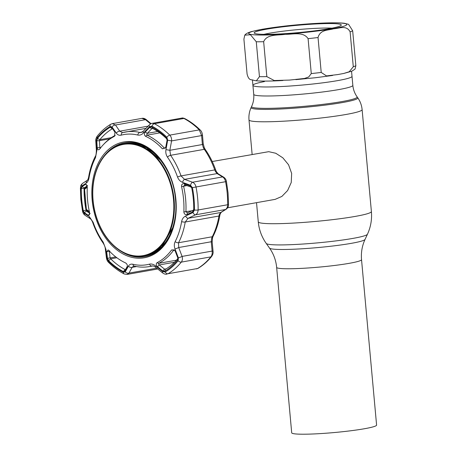 <?xml version="1.0" encoding="UTF-8"?>
<svg xmlns="http://www.w3.org/2000/svg" width="457" height="457" viewBox="0 0 457 457"><rect width="100%" height="100%" fill="white"/><g stroke="black" fill="none" stroke-linecap="round" stroke-linejoin="round"><path stroke-width="0.69" d="M364.492 428.729A42.621 3.593 174.8 0 1 318.272 433.727A42.621 3.593 174.8 0 1 291.703 432.813L276.645 267.368A42.621 3.593 174.8 0 0 303.219 268.288A42.621 3.593 174.8 0 0 349.439 263.289A42.621 3.593 174.8 0 0 361.533 259.645L376.591 425.084A42.621 3.593 174.8 0 1 364.492 428.729M264.494 81.552A49.756 4.193 -5.2 0 0 252.915 85.339A49.756 4.193 -5.2 0 0 283.934 86.407A49.756 4.193 -5.2 0 0 337.894 80.569A49.756 4.193 -5.2 0 0 352.016 76.319A49.756 4.193 174.8 0 1 315.821 83.677A49.756 4.193 174.8 0 1 252.915 85.339L253.732 94.359C254.092 98.603 253.395 102.619 251.647 106.401L251.167 107.429C249.345 111.394 248.619 115.558 248.996 119.923L252.138 154.443M227.575 207.798L275.171 199.361L281.866 196.43L287.624 190.518L291.24 182.486L291.657 173.414L288.556 164.771L282.82 157.808L275.765 153.255L268.727 151.678L212.214 161.521M256.274 41.764L250.459 34.755L244.775 35.155L243.907 39.125L247.083 74.04C248.991 81.512 251.641 79.112 253.721 80.346L256.343 80.815L259.45 76.673L256.274 41.764A55.286 4.661 174.8 0 0 263.655 41.713L266.831 76.622L274.246 80.518L289.504 80.084L304.591 78.444L308.726 76.953L311.274 73.577L308.092 38.662C303.197 31.219 292.623 34.566 285.299 34.286C278.119 35.537 266.991 33.772 263.655 41.713M286.008 26.455A43.723 3.685 174.8 0 1 341.162 25.318A43.723 3.685 174.8 0 1 309.48 31.464A43.723 3.685 174.8 0 1 254.383 33.218A43.723 3.685 174.8 0 1 286.008 26.455M263.929 34.344A39.708 3.348 174.8 0 1 287.447 30.676A39.708 3.348 174.8 0 1 331.976 28.151M321.214 72.44L326.498 75.908L337.706 74.582L343.698 73.468L349.262 71.743L353.29 66.751L350.113 31.841C346.383 24.644 338.82 28.637 333.507 28.791C328.349 30.465 320.254 29.351 318.038 37.525L321.214 72.44A55.286 4.661 174.8 0 1 316.307 73.023A55.286 4.661 174.8 0 1 311.274 73.577M244.775 35.155C245.683 33.824 247.923 32.636 251.493 31.59L262.352 29.225L284.385 26.129C307.829 23.478 333.736 22.033 344.401 23.273L348.571 24.324L352.673 30.762L355.849 65.671L355.043 69.104L351.787 71.212L343.698 73.468M157.511 266.762C156.037 265.18 155.877 263.832 157.025 262.718A67.425 47.671 -100.1 0 0 171.603 249.95L174.357 249.922L175.254 251.213L177.773 257.811L177.956 259.108L177.562 260.107A78.341 55.388 79.9 0 1 164.794 271.292L162.761 270.961L157.511 266.762L159.304 264.934L164.543 269.139L165.503 269.259A76.393 54.012 -100.1 0 0 177.933 258.382M125.744 263.009L125.618 262.946C127.143 264.043 127.68 265.386 127.217 266.979L124.875 271.23L123.361 271.595A78.341 55.388 79.9 0 1 108.577 260.61L107.492 258.319L106.664 251.71L108.149 249.939L108.737 250.402A67.425 47.671 -100.1 0 0 124.115 262.227A67.425 47.671 -100.1 0 0 125.618 262.946L125.681 262.975M82.02 186.662L85.39 184.439L86.35 184.525L87.276 187.29A67.425 47.671 -100.1 0 0 87.561 199.955A67.425 47.671 -100.1 0 0 89.583 212.608L89.355 215.036L88.195 215.258L84.391 212.728L83.305 210.746A78.341 55.388 79.9 0 1 81.729 199.669A78.341 55.388 79.9 0 1 81.289 188.575L82.02 186.662L84.242 187.838L84.077 188.598A76.393 54.012 -100.1 0 0 84.505 199.412A76.393 54.012 -100.1 0 0 86.042 210.214L86.356 211.048L84.391 212.728M123.361 272.315A3.016 1.874 -62.4 0 0 124.127 273.937L124.127 273.937C118.62 271.041 113.445 267.202 108.606 262.415L108.606 262.415C107.389 261.238 106.658 259.707 106.418 257.828L105.327 248.911C105.23 247.203 104.493 245.255 103.128 243.061L103.128 243.061C98.861 236.943 95.41 230.134 92.771 222.645C92.006 220.64 91.172 219.326 90.269 218.697L85.111 215.31C83.705 214.356 82.831 212.905 82.483 210.945L80.86 199.555L80.409 188.147C80.918 185.959 79.986 185.816 82.671 183.314L82.671 183.314A3.016 2.485 56.8 0 0 81.752 186.068L80.855 188.438A79.152 55.96 -100.1 0 0 81.295 199.646A79.152 55.96 -100.1 0 0 82.894 210.843L84.231 213.288L89.383 216.721L93.108 222.262A66.082 46.723 -100.1 0 0 103.202 242.176L105.967 249.448L107.081 258.382L108.423 261.215A79.152 55.96 -100.1 0 0 123.361 272.315L125.235 271.869L128.423 266.134C129.405 264.46 130.908 263.838 132.93 264.266A66.082 46.723 -100.1 0 0 149.479 264.146C151.467 263.695 153.512 264.295 155.62 265.934L162.709 271.601L165.223 272.012A79.152 55.96 -100.1 0 0 178.121 260.713L178.384 257.868L175.008 248.951C174.048 246.283 174.1 243.849 175.151 241.656A66.082 46.723 -100.1 0 0 181.606 221.622C182.12 218.972 183.457 217.109 185.622 216.024L193.003 212.505L194.453 210.037A79.152 55.96 -100.1 0 0 194.008 198.829A79.152 55.96 -100.1 0 0 192.414 187.633L190.523 185.285A3.016 1.4 -70.2 0 1 192.528 182.24C194.334 183.068 195.499 184.634 196.019 186.942A81.42 57.565 79.9 0 1 198.115 209.986C198.018 212.294 197.144 213.905 195.493 214.824L188.113 218.292L185.234 222.016A68.35 48.328 79.9 0 1 178.556 242.736L178.693 247.528L182.092 256.411C182.714 258.685 182.452 260.587 181.315 262.112A81.42 57.565 79.9 0 1 168.045 273.737L197.59 268.499A3.016 2.062 59.3 0 0 198.081 268.322L196.556 268.893M193.288 198.858A78.341 55.388 79.9 0 1 193.717 206.49A78.341 55.388 79.9 0 1 193.728 209.952L192.551 211.945L187.073 214.544C185.239 214.956 184.171 214.087 183.857 211.922A67.425 47.671 -100.1 0 0 183.571 199.263A67.425 47.671 -100.1 0 0 181.555 186.61C181.469 184.417 182.377 183.457 184.268 183.725L190.181 185.879L191.712 187.781A78.341 55.388 79.9 0 1 193.288 198.858M191.751 187.816L190.992 187.067L185.085 184.936L183.577 186.182A68.35 48.328 79.9 0 1 185.622 199.012A68.35 48.328 79.9 0 1 185.913 211.848L187.627 212.848L193.105 210.277L193.717 209.437A76.393 54.012 -100.1 0 0 193.711 206.273M187.381 212.916L187.073 214.544M174.7 250.265L173.489 250.396A68.35 48.328 79.9 0 1 158.71 263.341L158.613 264.237L159.304 264.934L174.443 262.249M167.073 139.162A76.393 54.012 -100.1 0 0 152.695 128.486L151.758 128.691L147.325 133.33L146.777 134.158L147.045 135.152A68.35 48.328 79.9 0 1 164.16 147.868L164.88 148.074L165.742 147.52M106.664 251.71L109.297 251.327L110.108 257.919L110.685 258.839A76.393 54.012 -100.1 0 0 125.104 269.55L125.589 269.424L124.875 271.23M125.572 269.464L125.104 269.55L125.589 269.424L127.429 266.043M125.966 263.152A68.35 48.328 79.9 0 1 125.344 262.844L124.115 262.227M109.754 250.859L109.566 251.281M111.371 137.637L99.837 139.682L99.443 140.682L96.798 140.796L97.455 138.42A78.341 55.388 79.9 0 1 110.223 127.235L111.811 127.646L114.953 132.222L114.598 136.112L114.107 136.494A67.425 47.671 -100.1 0 0 103.288 144.738A67.425 47.671 -100.1 0 0 99.529 149.268L99.38 149.45M112.548 128.731L112.291 128.777A76.393 54.012 -100.1 0 0 99.837 139.682L97.455 138.42M109.64 138.877L99.443 140.682L99.86 147.634L97.204 147.765L96.798 140.796M99.529 149.268C98.346 150.319 97.57 149.816 97.204 147.765M100.928 147.445L99.86 147.634L100.426 148.325M103.288 144.738L104.23 143.738A68.35 48.328 79.9 0 1 115.027 135.472M157.728 131.485L147.325 133.33L145.246 131.999L149.696 127.372L151.655 126.932A78.341 55.388 79.9 0 1 166.439 137.917L167.079 140.288L165.617 147.891L162.401 148.811A67.425 47.671 -100.1 0 0 145.52 136.272C144.161 135.141 144.069 133.718 145.246 131.999M152.752 128.514L151.758 128.691L149.696 127.372M157.654 268.91L156.722 269.173L157.619 268.882M178.384 257.868A3.016 0.343 -21.1 0 0 182.092 256.411L212.128 251.087A3.016 0.48 -5.3 0 1 213.059 251.344C213.333 252.955 212.865 254.652 211.654 256.44L211.654 256.44A3.016 1.822 39.2 0 1 210.86 256.88C212.008 255.354 212.431 253.424 212.128 251.087L211.243 241.759A3.016 0.463 -5.6 0 1 212.174 241.999L213.059 251.344M162.761 270.961L164.543 269.139L166.177 268.853M165.314 269.327L164.794 271.292M175.008 248.951A3.016 0.326 -20.7 0 0 178.693 247.528L211.243 241.759L211.671 238.223A3.016 0.948 15.2 0 0 212.505 237.817L213.133 236.218C216.304 229.991 218.526 223.096 219.806 215.538L220.223 213.87L221.262 212.282A3.016 2.399 58.2 0 1 220.662 212.522L225.53 209.5A3.016 2.411 58.1 0 0 226.135 209.249L221.262 212.282M211.671 238.223L212.265 236.76A3.016 1.56 27.1 0 0 213.133 236.218M175.151 241.656A3.016 1.56 27.1 0 0 178.556 242.736L212.265 236.76A68.35 48.328 -100.1 0 0 218.943 216.041L219.297 214.55A3.016 1.588 20.9 0 0 220.223 213.87M219.297 214.55L220.662 212.522L188.113 218.292A3.016 1.588 64.8 0 1 185.622 216.024M193.003 212.505A3.016 1.571 64.9 0 0 195.493 214.824L225.53 209.5C226.861 208.638 227.575 207.055 227.66 204.747A3.016 0.554 0.7 0 0 228.511 204.37L228.511 204.37C228.689 206.296 227.9 207.924 226.135 209.249M190.523 185.285L182.56 182.354C180.201 181.429 178.533 179.658 177.55 177.042A66.082 46.723 -100.1 0 0 167.456 157.128C166.005 154.923 165.508 152.421 165.971 149.622L169.844 150.302L170.598 155.306A68.35 48.328 79.9 0 1 181.035 175.905L184.571 179.361L192.528 182.24L222.565 176.916A3.016 2.239 -58.4 0 1 223.662 177.162L223.662 177.162C225.272 178.281 226.198 179.75 226.438 181.572L225.564 181.703C225.061 179.401 224.061 177.807 222.565 176.916L217.121 173.591A3.016 2.228 -58.7 0 1 218.206 173.831L223.662 177.162M192.551 211.945L193.105 210.277M191.592 187.353L191.712 187.781M190.992 187.067L190.181 185.879M184.559 184.919L185.085 184.936L184.268 183.725M182.56 182.354A3.016 1.422 -70 0 1 184.571 179.361L217.121 173.591L215.378 171.438A3.016 1.177 -29.1 0 1 216.435 171.746L215.664 169.958C213.025 162.464 209.574 155.66 205.313 149.542L204.336 147.862L203.234 143.772A3.016 0.96 -4.8 0 1 202.394 144.532L201.611 135.58A3.016 0.971 -5.1 0 0 202.457 134.804L202.457 134.804A3.016 0.971 -5.1 0 0 202.457 134.798M215.378 171.438L214.744 169.924A3.016 0.48 -19.3 0 1 215.664 169.958M177.55 177.042A3.016 0.48 -19.3 0 1 181.035 175.905L214.744 169.924A68.35 48.328 -100.1 0 0 204.308 149.33L203.451 147.908A3.016 0.486 -24.8 0 1 204.336 147.862M203.451 147.908L202.394 144.532L169.844 150.302L171.581 140.905C171.775 138.557 171.169 136.626 169.758 135.123L199.303 129.885A81.42 57.565 -100.1 0 0 183.937 118.466L181.846 118.089C182.269 117.837 183.251 117.997 184.788 118.58L184.788 118.58A3.016 1.874 117.6 0 0 183.937 118.466L154.392 123.704A81.42 57.565 79.9 0 1 169.758 135.123A3.016 1.508 -45.3 0 0 166.885 137.26A79.152 55.96 -100.1 0 0 151.947 126.161L149.519 126.703A3.016 1.285 -136.2 0 1 149.262 124.955L143.287 131.216L141.196 132.484L139.848 132.456L142.327 132.016M165.971 149.622L167.673 140.19L171.581 140.905L201.611 135.58L199.303 129.885A3.016 1.508 134.7 0 1 200.309 130.102L200.309 130.102C201.383 131.068 202.103 132.639 202.457 134.804L203.234 143.772M146.309 119.683L146.309 119.683A3.016 1.074 130.2 0 0 145.532 119.683L141.938 118.38C143.292 118.026 144.749 118.46 146.309 119.683L151.038 123.693M89.686 213.962L88.195 215.258M87.333 210.877L86.356 211.048L90.155 213.556M87.613 185.639L84.242 187.838L85.847 187.553M85.39 184.439L86.893 185.251M141.938 118.38L112.359 123.624L115.501 125.007L119.734 131.182L122.607 132.604A3.016 2.131 -104.7 0 1 122.727 132.581A68.35 48.328 79.9 0 1 125.435 131.987A68.35 48.328 79.9 0 1 139.848 132.456A3.016 2.039 -76.7 0 0 137.728 135.038A66.082 46.723 -100.1 0 0 121.179 135.152C119.231 135.598 117.609 134.924 116.318 133.136A3.016 1.868 -34.7 0 1 119.734 131.182L148.114 126.155M181.846 118.089L152.187 123.344L154.392 123.704A3.016 1.874 -62.4 0 0 151.947 126.161M162.709 271.601A3.016 0.965 -51.3 0 0 162.612 272.898L155.546 267.208C154.169 266.208 153.066 265.785 152.238 265.945L151.998 265.997A68.35 48.328 79.9 0 1 149.296 266.591L152.952 265.945M132.93 264.266A3.016 2.039 -76.7 0 0 134.301 266.111L133.69 266.065L132.124 267.339A3.016 2.188 -151.1 0 1 128.423 266.134M136.506 266.562L132.124 267.339L128.977 273.097L127.063 274.428L156.722 269.173M82.671 183.314L87.241 180.332C87.63 180.349 88.092 179.264 88.635 177.065L88.635 177.065C89.909 169.507 92.137 162.612 95.307 156.385L95.307 156.385C95.873 155.928 96.233 153.963 96.37 150.484L95.793 141.087A3.016 0.571 -3.4 0 1 96.376 140.705L96.93 150.125L95.507 157.648A66.082 46.723 -100.1 0 0 89.052 177.682C88.572 180.321 87.664 182.109 86.316 183.051L81.752 186.068M116.318 133.136L112.051 126.972L110.086 126.463A79.152 55.96 -100.1 0 0 97.187 137.763L96.376 140.705M96.37 150.484A3.016 0.554 -3.7 0 1 96.93 150.125M87.241 180.332A3.016 2.474 57.1 0 0 86.316 183.051M85.111 215.31A3.016 2.319 -56.5 0 1 84.231 213.288M90.269 218.697A3.016 2.302 -56.9 0 1 89.383 216.721M105.327 248.911A3.016 1.045 -6.7 0 0 105.967 249.448M106.418 257.828A3.016 1.063 -7.1 0 0 107.081 258.382M156.74 268.173L128.977 273.097A3.016 2.205 -151.5 0 1 125.235 271.869M155.546 267.208A3.016 0.988 -51 0 1 155.62 265.934M167.673 140.19L166.885 137.26M149.519 126.703L143.515 132.941A3.016 1.308 -136.5 0 1 143.287 131.216M143.515 132.941C141.71 134.758 139.779 135.455 137.728 135.038M112.051 126.972A3.016 1.885 -34.2 0 1 115.501 125.007L145.532 119.683L150.553 123.938M115.781 256.914L107.492 258.319M116.861 257.742L110.685 258.839L108.577 260.61M87.27 187.404L84.928 188.912A1.005 0.788 -122.8 0 1 85.196 187.97L84.419 189.615L86.207 209.255L89.355 211.602M84.928 188.912L84.608 189.718L86.384 209.226M89.492 212.214L87.133 210.746A1.005 0.731 -58.1 0 1 86.853 210.043M138.654 256.531A56.994 40.296 79.9 0 1 93.308 203.645A56.994 40.296 79.9 0 1 123.556 143.852A56.994 40.296 79.9 0 1 128.36 143.418A56.994 40.296 79.9 0 1 173.706 196.304A56.994 40.296 79.9 0 1 143.452 256.091A56.994 40.296 79.9 0 1 138.654 256.531M128.194 143.972A56.474 39.925 -100.1 0 0 93.091 200.303A56.474 39.925 -100.1 0 0 138.397 256.051A56.474 39.925 -100.1 0 0 173.506 199.72A56.474 39.925 -100.1 0 0 128.194 143.972M351.559 71.303L352.838 85.339C353.255 89.578 354.666 93.399 357.066 96.804L357.722 97.735A53.56 4.513 174.8 0 1 342.601 102.528A53.56 4.513 174.8 0 1 283.311 108.875A53.56 4.513 174.8 0 1 251.167 107.429M357.722 97.735C360.23 101.3 361.693 105.264 362.115 109.623A56.794 4.787 174.8 0 1 345.995 114.479A56.794 4.787 174.8 0 1 284.403 121.145A56.794 4.787 174.8 0 1 248.996 119.923M362.115 109.623L371.392 211.545A56.794 4.787 174.8 0 1 355.266 216.401A56.794 4.787 174.8 0 1 293.68 223.067A56.794 4.787 174.8 0 1 258.274 221.845C259.028 229.751 261.69 236.955 266.248 243.455A50.87 4.29 174.8 0 0 299.038 244.278A50.87 4.29 174.8 0 0 353.044 238.377A50.87 4.29 174.8 0 0 367.445 234.241L365.046 239.405A48.008 4.044 174.8 0 1 351.456 243.313A48.008 4.044 174.8 0 1 300.483 248.876A48.008 4.044 174.8 0 1 269.539 248.1L266.248 243.455M357.066 96.804A52.989 4.467 174.8 0 1 342.104 101.545A52.989 4.467 174.8 0 1 283.449 107.829A52.989 4.467 174.8 0 1 251.647 106.401M352.838 85.339A49.756 4.193 174.8 0 1 338.711 89.595A49.756 4.193 174.8 0 1 284.757 95.427A49.756 4.193 174.8 0 1 253.732 94.359M310.966 31.779A49.253 4.153 174.8 0 1 250.51 34.349A49.253 4.153 174.8 0 1 284.522 26.135A49.253 4.153 174.8 0 1 344.984 23.564A49.253 4.153 174.8 0 1 310.966 31.779M318.038 37.525A55.286 4.661 174.8 0 1 313.131 38.108A55.286 4.661 174.8 0 1 308.092 38.662M352.673 30.762A55.286 4.661 174.8 0 1 350.113 31.841M355.849 65.671A55.286 4.661 174.8 0 1 353.29 66.751M266.831 76.622A55.286 4.661 174.8 0 1 259.45 76.673M175.899 199.578A58.799 41.576 79.9 0 1 139.345 258.228A58.799 41.576 79.9 0 1 92.165 200.183A58.799 41.576 79.9 0 1 128.725 141.527A58.799 41.576 79.9 0 1 175.899 199.578M121.693 251.756A57.799 40.862 -100.1 0 0 144.663 256.691C164.257 253.875 178.51 227.82 175.499 199.555C173.203 166.228 147.263 137.728 124.487 142.87A57.799 40.862 -100.1 0 0 104.613 155.409M106.464 153.335A57.799 40.862 79.9 0 1 124.55 142.864M153.666 152.598A56.994 40.296 -100.1 0 0 125.167 143.567M80.409 188.147A3.016 0.554 0.7 0 0 80.855 188.438M86.533 210.129L83.305 210.746M186.907 185.593L181.555 186.61M194.453 210.037A3.016 0.554 0.7 0 0 198.115 209.986L227.66 204.747A81.42 57.565 -100.1 0 0 227.203 193.22A81.42 57.565 -100.1 0 0 225.564 181.703L192.414 187.633M159.75 132.896L147.045 135.152L145.52 136.272M114.107 136.494L115.204 135.381M110.223 127.235L112.291 128.777M162.401 148.811L165.68 147.594M166.439 137.917L167.113 139.196M152.695 128.486L151.655 126.932M165.223 272.012A3.016 2.062 -120.7 0 0 168.045 273.737L197.59 268.499A81.42 57.565 -100.1 0 0 210.86 256.88L181.315 262.112A3.016 1.822 -140.8 0 1 178.121 260.713M157.025 262.718L158.71 263.341L176.362 260.216M174.551 250.208L171.603 249.95M177.956 258.354L177.562 260.107M181.606 221.622A3.016 0.96 9.5 0 0 185.234 222.016L218.943 216.041A3.016 0.96 9.5 0 0 219.806 215.538M183.857 211.922L192.089 210.751M193.728 209.952L193.717 209.437M167.456 157.128A3.016 1.171 -34.9 0 1 170.598 155.306L204.308 149.33A3.016 1.171 -34.9 0 1 205.313 149.542M81.289 188.575L84.711 188.484M152.427 265.923L151.998 265.997A3.016 2.131 -104.7 0 1 149.479 264.146M97.187 137.763A3.016 1.822 -140.8 0 1 97.267 136.077L97.267 136.077C96.021 138.02 95.53 139.688 95.793 141.087M95.307 156.385A3.016 1.56 27.1 0 0 95.507 157.648M88.635 177.065A3.016 0.96 9.5 0 0 89.052 177.682M82.483 210.945L82.894 210.843M92.771 222.645A3.016 0.48 -19.3 0 1 93.108 222.262M103.128 243.061A3.016 1.171 -34.9 0 1 103.202 242.176M108.606 262.415A3.016 1.508 -45.3 0 1 108.423 261.215M121.179 135.152A3.016 2.131 -104.7 0 1 122.607 132.604L146.029 128.337M110.086 126.463A3.016 2.062 -120.7 0 1 110.84 124.195L110.84 124.195C105.796 127.206 101.271 131.17 97.267 136.077M145.063 255.806A56.994 40.296 -100.1 0 0 168.719 237.537M144.726 256.685A57.799 40.862 79.9 0 1 124.144 253.064M125.104 269.55L123.361 271.595M166.816 169.775A56.994 40.296 -100.1 0 0 129.828 143.155A56.994 40.296 -100.1 0 0 125.029 143.595L129.862 143.15L146.337 147.622L160.944 160.521M143.452 256.091L144.926 255.834A56.994 40.296 -100.1 0 0 175.168 216.881M256.526 202.668L258.274 221.845M365.046 239.405C362.104 245.809 360.933 252.55 361.533 259.645M269.539 248.1C273.594 253.864 275.959 260.284 276.645 267.368M371.392 211.545C372.072 219.463 370.758 227.026 367.445 234.241M252.435 80.066L252.915 85.339M295.839 79.632L315.53 77.724L332.61 75.456M256.343 80.815C262.427 81.26 271.292 81.163 282.94 80.518M228.511 204.37L228.06 192.963L226.438 181.572M198.081 268.322C203.125 265.311 207.649 261.347 211.654 256.44M212.174 241.999L212.505 237.817M218.206 173.831L216.435 171.746M184.788 118.58C190.301 121.476 195.476 125.315 200.309 130.102M124.127 273.937L127.063 274.428M134.301 266.111C139.351 267.299 144.349 267.459 149.296 266.591M162.612 272.898C164.194 274.057 165.651 274.468 166.982 274.137M152.181 123.344C151.781 123.19 150.804 123.727 149.262 124.955M112.359 123.624L110.84 124.195M87.258 186.645L85.196 187.97M87.133 210.746L86.207 209.255M123.556 143.852L125.029 143.595M172.832 227.592L161.738 246.689L153.843 252.687L144.926 255.834"/></g></svg>
